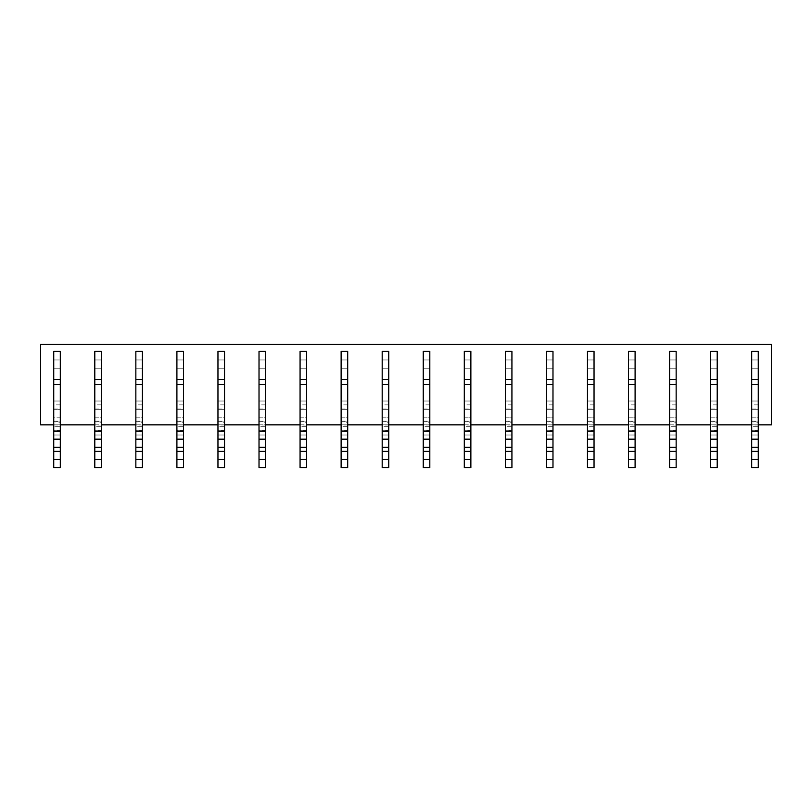 <?xml version="1.0" encoding="UTF-8"?>
<svg xmlns="http://www.w3.org/2000/svg" width="812" height="812" viewBox="0 0 812 812"><rect width="100%" height="100%" fill="white"/><g stroke="black" fill="none" stroke-linecap="round" stroke-linejoin="round"><path stroke-width="0.61" stroke-dasharray="4.06 3.04" d="M771.4 424.838L771.4 344.369L40.6 344.369L40.6 424.838L771.4 424.838M53.734 421.184L60.311 421.184L60.311 467.631L53.734 467.631L53.734 417.855L60.311 417.855L60.311 409.238L53.734 409.238L60.311 409.238L53.734 409.238L53.734 401.026L60.311 401.026L53.734 401.026L60.311 401.026L60.311 368.181L53.734 368.181L53.734 359.97L60.311 359.97L53.734 359.97L60.311 359.97L60.311 351.352L53.734 351.352L53.734 368.181L60.311 368.181L60.311 359.97L60.311 368.181L60.311 359.97L53.734 359.97L53.734 368.181L60.311 368.181L53.734 368.181L53.734 409.238L60.311 409.238L60.311 401.026L60.311 409.238L60.311 401.026L53.734 401.026L60.311 401.026M101.368 368.181L94.791 368.181L101.368 368.181L94.791 368.181L101.368 368.181L94.791 368.181L94.791 359.97L94.791 409.238L101.368 409.238L94.791 409.238L101.368 409.238L94.791 409.238L94.791 401.026L101.368 401.026L101.368 409.238L101.368 401.026L94.791 401.026L101.368 401.026L101.368 359.97L94.791 359.97L101.368 359.97L101.368 368.181L101.368 351.352L94.791 351.352L94.791 359.97L101.368 359.97L94.791 359.97L94.791 368.181M142.415 368.181L135.848 368.181L142.415 368.181L135.848 368.181L142.415 368.181L135.848 368.181L135.848 359.97L135.848 409.238L142.415 409.238L135.848 409.238L142.415 409.238L135.848 409.238L135.848 401.026L142.415 401.026L142.415 409.238L142.415 401.026L135.848 401.026L142.415 401.026L142.415 359.97L135.848 359.97L142.415 359.97L142.415 368.181L142.415 351.352L135.848 351.352L135.848 359.97L142.415 359.97L135.848 359.97L135.848 368.181M183.471 368.181L176.904 368.181L183.471 368.181L176.904 368.181L183.471 368.181L176.904 368.181L176.904 359.97L176.904 409.238L183.471 409.238L176.904 409.238L183.471 409.238L176.904 409.238L176.904 401.026L183.471 401.026L183.471 409.238L183.471 401.026L176.904 401.026L183.471 401.026L183.471 359.97L176.904 359.97L183.471 359.97L183.471 368.181L183.471 351.352L176.904 351.352L176.904 359.97L183.471 359.97L176.904 359.97L176.904 368.181M224.528 368.181L217.961 368.181L224.528 368.181L217.961 368.181L224.528 368.181L217.961 368.181L217.961 359.97L217.961 409.238L224.528 409.238L217.961 409.238L224.528 409.238L217.961 409.238L217.961 401.026L224.528 401.026L224.528 409.238L224.528 401.026L217.961 401.026L224.528 401.026L224.528 359.97L217.961 359.97L224.528 359.97L224.528 368.181L224.528 351.352L217.961 351.352L217.961 359.97L224.528 359.97L217.961 359.97L217.961 368.181M265.585 368.181L259.018 368.181L265.585 368.181L259.018 368.181L265.585 368.181L259.018 368.181L259.018 359.97L259.018 409.238L265.585 409.238L259.018 409.238L265.585 409.238L259.018 409.238L259.018 401.026L265.585 401.026L265.585 409.238L265.585 401.026L259.018 401.026L265.585 401.026L265.585 359.97L259.018 359.97L265.585 359.97L265.585 368.181L265.585 351.352L259.018 351.352L259.018 359.97L265.585 359.97L259.018 359.97L259.018 368.181M306.642 368.181L300.075 368.181L306.642 368.181L300.075 368.181L306.642 368.181L300.075 368.181L300.075 359.97L300.075 409.238L306.642 409.238L300.075 409.238L306.642 409.238L300.075 409.238L300.075 401.026L306.642 401.026L306.642 409.238L306.642 401.026L300.075 401.026L306.642 401.026L306.642 359.97L300.075 359.97L306.642 359.97L306.642 368.181L306.642 351.352L300.075 351.352L300.075 359.97L306.642 359.97L300.075 359.97L300.075 368.181M347.698 368.181L341.131 368.181L347.698 368.181L341.131 368.181L347.698 368.181L341.131 368.181L341.131 359.97L341.131 409.238L347.698 409.238L341.131 409.238L347.698 409.238L341.131 409.238L341.131 401.026L347.698 401.026L347.698 409.238L347.698 401.026L341.131 401.026L347.698 401.026L347.698 359.97L341.131 359.97L347.698 359.97L347.698 368.181L347.698 351.352L341.131 351.352L341.131 359.97L347.698 359.97L341.131 359.97L341.131 368.181M388.755 368.181L382.188 368.181L388.755 368.181L382.188 368.181L388.755 368.181L382.188 368.181L382.188 359.97L382.188 409.238L388.755 409.238L382.188 409.238L388.755 409.238L382.188 409.238L382.188 401.026L388.755 401.026L388.755 409.238L388.755 401.026L382.188 401.026L388.755 401.026L388.755 359.97L382.188 359.97L388.755 359.97L388.755 368.181L388.755 351.352L382.188 351.352L382.188 359.97L388.755 359.97L382.188 359.97L382.188 368.181M429.812 368.181L423.245 368.181L429.812 368.181L423.245 368.181L429.812 368.181L423.245 368.181L423.245 359.97L423.245 409.238L429.812 409.238L423.245 409.238L429.812 409.238L423.245 409.238L423.245 401.026L429.812 401.026L429.812 409.238L429.812 401.026L423.245 401.026L429.812 401.026L429.812 359.97L423.245 359.97L429.812 359.97L429.812 368.181L429.812 351.352L423.245 351.352L423.245 359.97L429.812 359.97L423.245 359.97L423.245 368.181M470.869 368.181L464.302 368.181L470.869 368.181L464.302 368.181L470.869 368.181L464.302 368.181L464.302 359.97L464.302 409.238L470.869 409.238L464.302 409.238L470.869 409.238L464.302 409.238L464.302 401.026L470.869 401.026L470.869 409.238L470.869 401.026L464.302 401.026L470.869 401.026L470.869 359.97L464.302 359.97L470.869 359.97L470.869 368.181L470.869 351.352L464.302 351.352L464.302 359.97L470.869 359.97L464.302 359.97L464.302 368.181M511.925 368.181L505.358 368.181L511.925 368.181L505.358 368.181L511.925 368.181L505.358 368.181L505.358 359.97L505.358 409.238L511.925 409.238L505.358 409.238L511.925 409.238L505.358 409.238L505.358 401.026L511.925 401.026L511.925 409.238L511.925 401.026L505.358 401.026L511.925 401.026L511.925 359.97L505.358 359.97L511.925 359.97L511.925 368.181L511.925 351.352L505.358 351.352L505.358 359.97L511.925 359.97L505.358 359.97L505.358 368.181M552.982 368.181L546.415 368.181L552.982 368.181L546.415 368.181L552.982 368.181L546.415 368.181L546.415 359.97L546.415 409.238L552.982 409.238L546.415 409.238L552.982 409.238L546.415 409.238L546.415 401.026L552.982 401.026L552.982 409.238L552.982 401.026L546.415 401.026L552.982 401.026L552.982 359.97L546.415 359.97L552.982 359.97L552.982 368.181L552.982 351.352L546.415 351.352L546.415 359.97L552.982 359.97L546.415 359.97L546.415 368.181M594.039 368.181L587.472 368.181L594.039 368.181L587.472 368.181L594.039 368.181L587.472 368.181L587.472 359.97L587.472 409.238L594.039 409.238L587.472 409.238L594.039 409.238L587.472 409.238L587.472 401.026L594.039 401.026L594.039 409.238L594.039 401.026L587.472 401.026L594.039 401.026L594.039 359.97L587.472 359.97L594.039 359.97L594.039 368.181L594.039 351.352L587.472 351.352L587.472 359.97L594.039 359.97L587.472 359.97L587.472 368.181M635.096 368.181L628.529 368.181L635.096 368.181L628.529 368.181L635.096 368.181L628.529 368.181L628.529 359.97L628.529 409.238L635.096 409.238L628.529 409.238L635.096 409.238L628.529 409.238L628.529 401.026L635.096 401.026L635.096 409.238L635.096 401.026L628.529 401.026L635.096 401.026L635.096 359.97L628.529 359.97L635.096 359.97L635.096 368.181L635.096 351.352L628.529 351.352L628.529 359.97L635.096 359.97L628.529 359.97L628.529 368.181M676.152 368.181L669.585 368.181L676.152 368.181L669.585 368.181L676.152 368.181L669.585 368.181L669.585 359.97L669.585 409.238L676.152 409.238L669.585 409.238L676.152 409.238L669.585 409.238L669.585 401.026L676.152 401.026L676.152 409.238L676.152 401.026L669.585 401.026L676.152 401.026L676.152 359.97L669.585 359.97L676.152 359.97L676.152 368.181L676.152 351.352L669.585 351.352L669.585 359.97L676.152 359.97L669.585 359.97L669.585 368.181M717.209 368.181L710.632 368.181L717.209 368.181L710.632 368.181L717.209 368.181L710.632 368.181L710.632 359.97L710.632 409.238L717.209 409.238L710.632 409.238L717.209 409.238L710.632 409.238L710.632 401.026L717.209 401.026L717.209 409.238L717.209 401.026L710.632 401.026L717.209 401.026L717.209 359.97L710.632 359.97L717.209 359.97L717.209 368.181L717.209 351.352L710.632 351.352L710.632 359.97L717.209 359.97L710.632 359.97L710.632 368.181M758.266 368.181L751.689 368.181L758.266 368.181L751.689 368.181L758.266 368.181L751.689 368.181L751.689 359.97L751.689 409.238L758.266 409.238L751.689 409.238L758.266 409.238L751.689 409.238L751.689 401.026L758.266 401.026L758.266 409.238L758.266 401.026L751.689 401.026L758.266 401.026L758.266 359.97L751.689 359.97L758.266 359.97L758.266 368.181L758.266 351.352L751.689 351.352L751.689 359.97L758.266 359.97L751.689 359.97L751.689 368.181M53.734 424.838L60.311 424.838M94.791 424.838L101.368 424.838M135.848 424.838L142.415 424.838M176.904 424.838L183.471 424.838M217.961 424.838L224.528 424.838M259.018 424.838L265.585 424.838M300.075 424.838L306.642 424.838M341.131 424.838L347.698 424.838M382.188 424.838L388.755 424.838M423.245 424.838L429.812 424.838M464.302 424.838L470.869 424.838M505.358 424.838L511.925 424.838M546.415 424.838L552.982 424.838M587.472 424.838L594.039 424.838M628.529 424.838L635.096 424.838M669.585 424.838L676.152 424.838M710.632 424.838L717.209 424.838M751.689 424.838L758.266 424.838M53.734 426.056L60.311 426.056L60.311 417.855L53.734 417.855L53.734 401.026M60.311 421.184L60.311 426.056M60.311 434.653L60.311 447.31L60.311 430.583L53.734 430.583L53.734 421.875L60.311 422.23L60.311 404.082L60.311 426.3L53.734 426.3L53.734 435.009L60.311 435.009L53.734 435.009M53.734 434.653L53.734 447.31L60.311 447.31M60.311 426.3L60.311 435.009M53.734 422.23L53.734 426.3M60.311 430.583L60.311 422.23M53.734 447.31L53.734 430.583M101.368 401.026L101.368 417.855L94.791 417.855L94.791 401.026L101.368 401.026L94.791 401.026M94.791 417.855L101.368 417.855L101.368 426.056L94.791 426.056L94.791 417.855M101.368 421.184L101.368 467.631L94.791 467.631L94.791 421.184L101.368 421.184L101.368 426.056M94.791 421.184L94.791 426.056M101.368 434.653L101.368 447.31L101.368 430.583L94.791 430.583L94.791 421.875L101.368 422.23L101.368 404.082L101.368 426.3L94.791 426.3L94.791 435.009L101.368 435.009L94.791 435.009M94.791 434.653L94.791 447.31L101.368 447.31M101.368 426.3L101.368 435.009M94.791 422.23L94.791 426.3M101.368 430.583L101.368 422.23M94.791 447.31L94.791 430.583M142.415 401.026L142.415 417.855L135.848 417.855L135.848 401.026L142.415 401.026L135.848 401.026M135.848 417.855L142.415 417.855L142.415 426.056L135.848 426.056L135.848 417.855M142.415 421.184L142.415 467.631L135.848 467.631L135.848 421.184L142.415 421.184L142.415 426.056M135.848 421.184L135.848 426.056M142.415 434.653L142.415 447.31L142.415 430.583L135.848 430.583L135.848 421.875L142.415 422.23L142.415 404.082L142.415 426.3L135.848 426.3L135.848 435.009L142.415 435.009L135.848 435.009M135.848 434.653L135.848 447.31L142.415 447.31M142.415 426.3L142.415 435.009M135.848 422.23L135.848 426.3M142.415 430.583L142.415 422.23M135.848 447.31L135.848 430.583M183.471 401.026L183.471 417.855L176.904 417.855L176.904 401.026L183.471 401.026L176.904 401.026M176.904 417.855L183.471 417.855L183.471 426.056L176.904 426.056L176.904 417.855M183.471 421.184L183.471 467.631L176.904 467.631L176.904 421.184L183.471 421.184L183.471 426.056M176.904 421.184L176.904 426.056M183.471 434.653L183.471 447.31L183.471 430.583L176.904 430.583L176.904 421.875L183.471 422.23L183.471 404.082L183.471 426.3L176.904 426.3L176.904 435.009L183.471 435.009L176.904 435.009M176.904 434.653L176.904 447.31L183.471 447.31M183.471 426.3L183.471 435.009M176.904 422.23L176.904 426.3M183.471 430.583L183.471 422.23M176.904 447.31L176.904 430.583M224.528 401.026L224.528 417.855L217.961 417.855L217.961 401.026L224.528 401.026L217.961 401.026M217.961 417.855L224.528 417.855L224.528 426.056L217.961 426.056L217.961 417.855M224.528 421.184L224.528 467.631L217.961 467.631L217.961 421.184L224.528 421.184L224.528 426.056M217.961 421.184L217.961 426.056M224.528 434.653L224.528 447.31L224.528 430.583L217.961 430.583L217.961 421.875L224.528 422.23L224.528 404.082L224.528 426.3L217.961 426.3L217.961 435.009L224.528 435.009L217.961 435.009M217.961 434.653L217.961 447.31L224.528 447.31M224.528 426.3L224.528 435.009M217.961 422.23L217.961 426.3M224.528 430.583L224.528 422.23M217.961 447.31L217.961 430.583M265.585 401.026L265.585 417.855L259.018 417.855L259.018 401.026L265.585 401.026L259.018 401.026M259.018 417.855L265.585 417.855L265.585 426.056L259.018 426.056L259.018 417.855M265.585 421.184L265.585 467.631L259.018 467.631L259.018 421.184L265.585 421.184L265.585 426.056M259.018 421.184L259.018 426.056M265.585 434.653L265.585 447.31L265.585 430.583L259.018 430.583L259.018 421.875L265.585 422.23L265.585 404.082L265.585 426.3L259.018 426.3L259.018 435.009L265.585 435.009L259.018 435.009M259.018 434.653L259.018 447.31L265.585 447.31M265.585 426.3L265.585 435.009M259.018 422.23L259.018 426.3M265.585 430.583L265.585 422.23M259.018 447.31L259.018 430.583M306.642 401.026L306.642 417.855L300.075 417.855L300.075 401.026L306.642 401.026L300.075 401.026M300.075 417.855L306.642 417.855L306.642 426.056L300.075 426.056L300.075 417.855M306.642 421.184L306.642 467.631L300.075 467.631L300.075 421.184L306.642 421.184L306.642 426.056M300.075 421.184L300.075 426.056M306.642 434.653L306.642 447.31L306.642 430.583L300.075 430.583L300.075 421.875L306.642 422.23L306.642 404.082L306.642 426.3L300.075 426.3L300.075 435.009L306.642 435.009L300.075 435.009M300.075 434.653L300.075 447.31L306.642 447.31M306.642 426.3L306.642 435.009M300.075 422.23L300.075 426.3M306.642 430.583L306.642 422.23M300.075 447.31L300.075 430.583M347.698 401.026L347.698 417.855L341.131 417.855L341.131 401.026L347.698 401.026L341.131 401.026M341.131 417.855L347.698 417.855L347.698 426.056L341.131 426.056L341.131 417.855M347.698 421.184L347.698 467.631L341.131 467.631L341.131 421.184L347.698 421.184L347.698 426.056M341.131 421.184L341.131 426.056M347.698 434.653L347.698 447.31L347.698 430.583L341.131 430.583L341.131 421.875L347.698 422.23L347.698 404.082L347.698 426.3L341.131 426.3L341.131 435.009L347.698 435.009L341.131 435.009M341.131 434.653L341.131 447.31L347.698 447.31M347.698 426.3L347.698 435.009M341.131 422.23L341.131 426.3M347.698 430.583L347.698 422.23M341.131 447.31L341.131 430.583M388.755 401.026L388.755 417.855L382.188 417.855L382.188 401.026L388.755 401.026L382.188 401.026M382.188 417.855L388.755 417.855L388.755 426.056L382.188 426.056L382.188 417.855M388.755 421.184L388.755 467.631L382.188 467.631L382.188 421.184L388.755 421.184L388.755 426.056M382.188 421.184L382.188 426.056M388.755 434.653L388.755 447.31L388.755 430.583L382.188 430.583L382.188 421.875L388.755 422.23L388.755 404.082L388.755 426.3L382.188 426.3L382.188 435.009L388.755 435.009L382.188 435.009M382.188 434.653L382.188 447.31L388.755 447.31M388.755 426.3L388.755 435.009M382.188 422.23L382.188 426.3M388.755 430.583L388.755 422.23M382.188 447.31L382.188 430.583M429.812 401.026L429.812 417.855L423.245 417.855L423.245 401.026L429.812 401.026L423.245 401.026M423.245 417.855L429.812 417.855L429.812 426.056L423.245 426.056L423.245 417.855M429.812 421.184L429.812 467.631L423.245 467.631L423.245 421.184L429.812 421.184L429.812 426.056M423.245 421.184L423.245 426.056M429.812 434.653L429.812 447.31L429.812 430.583L423.245 430.583L423.245 421.875L429.812 422.23L429.812 404.082L429.812 426.3L423.245 426.3L423.245 435.009L429.812 435.009L423.245 435.009M423.245 434.653L423.245 447.31L429.812 447.31M429.812 426.3L429.812 435.009M423.245 422.23L423.245 426.3M429.812 430.583L429.812 422.23M423.245 447.31L423.245 430.583M470.869 401.026L470.869 417.855L464.302 417.855L464.302 401.026L470.869 401.026L464.302 401.026M464.302 417.855L470.869 417.855L470.869 426.056L464.302 426.056L464.302 417.855M470.869 421.184L470.869 467.631L464.302 467.631L464.302 421.184L470.869 421.184L470.869 426.056M464.302 421.184L464.302 426.056M470.869 434.653L470.869 447.31L470.869 430.583L464.302 430.583L464.302 421.875L470.869 422.23L470.869 404.082L470.869 426.3L464.302 426.3L464.302 435.009L470.869 435.009L464.302 435.009M464.302 434.653L464.302 447.31L470.869 447.31M470.869 426.3L470.869 435.009M464.302 422.23L464.302 426.3M470.869 430.583L470.869 422.23M464.302 447.31L464.302 430.583M511.925 401.026L511.925 417.855L505.358 417.855L505.358 401.026L511.925 401.026L505.358 401.026M505.358 417.855L511.925 417.855L511.925 426.056L505.358 426.056L505.358 417.855M511.925 421.184L511.925 467.631L505.358 467.631L505.358 421.184L511.925 421.184L511.925 426.056M505.358 421.184L505.358 426.056M511.925 434.653L511.925 447.31L511.925 430.583L505.358 430.583L505.358 421.875L511.925 422.23L511.925 404.082L511.925 426.3L505.358 426.3L505.358 435.009L511.925 435.009L505.358 435.009M505.358 434.653L505.358 447.31L511.925 447.31M511.925 426.3L511.925 435.009M505.358 422.23L505.358 426.3M511.925 430.583L511.925 422.23M505.358 447.31L505.358 430.583M552.982 401.026L552.982 417.855L546.415 417.855L546.415 401.026L552.982 401.026L546.415 401.026M546.415 417.855L552.982 417.855L552.982 426.056L546.415 426.056L546.415 417.855M552.982 421.184L552.982 467.631L546.415 467.631L546.415 421.184L552.982 421.184L552.982 426.056M546.415 421.184L546.415 426.056M552.982 434.653L552.982 447.31L552.982 430.583L546.415 430.583L546.415 421.875L552.982 422.23L552.982 404.082L552.982 426.3L546.415 426.3L546.415 435.009L552.982 435.009L546.415 435.009M546.415 434.653L546.415 447.31L552.982 447.31M552.982 426.3L552.982 435.009M546.415 422.23L546.415 426.3M552.982 430.583L552.982 422.23M546.415 447.31L546.415 430.583M594.039 401.026L594.039 417.855L587.472 417.855L587.472 401.026L594.039 401.026L587.472 401.026M587.472 417.855L594.039 417.855L594.039 426.056L587.472 426.056L587.472 417.855M594.039 421.184L594.039 467.631L587.472 467.631L587.472 421.184L594.039 421.184L594.039 426.056M587.472 421.184L587.472 426.056M594.039 434.653L594.039 447.31L594.039 430.583L587.472 430.583L587.472 421.875L594.039 422.23L594.039 404.082L594.039 426.3L587.472 426.3L587.472 435.009L594.039 435.009L587.472 435.009M587.472 434.653L587.472 447.31L594.039 447.31M594.039 426.3L594.039 435.009M587.472 422.23L587.472 426.3M594.039 430.583L594.039 422.23M587.472 447.31L587.472 430.583M635.096 401.026L635.096 417.855L628.529 417.855L628.529 401.026L635.096 401.026L628.529 401.026M628.529 417.855L635.096 417.855L635.096 426.056L628.529 426.056L628.529 417.855M635.096 421.184L635.096 467.631L628.529 467.631L628.529 421.184L635.096 421.184L635.096 426.056M628.529 421.184L628.529 426.056M635.096 434.653L635.096 447.31L635.096 430.583L628.529 430.583L628.529 421.875L635.096 422.23L635.096 404.082L635.096 426.3L628.529 426.3L628.529 435.009L635.096 435.009L628.529 435.009M628.529 434.653L628.529 447.31L635.096 447.31M635.096 426.3L635.096 435.009M628.529 422.23L628.529 426.3M635.096 430.583L635.096 422.23M628.529 447.31L628.529 430.583M676.152 401.026L676.152 417.855L669.585 417.855L669.585 401.026L676.152 401.026L669.585 401.026M669.585 417.855L676.152 417.855L676.152 426.056L669.585 426.056L669.585 417.855M676.152 421.184L676.152 467.631L669.585 467.631L669.585 421.184L676.152 421.184L676.152 426.056M669.585 421.184L669.585 426.056M676.152 434.653L676.152 447.31L676.152 430.583L669.585 430.583L669.585 421.875L676.152 422.23L676.152 404.082L676.152 426.3L669.585 426.3L669.585 435.009L676.152 435.009L669.585 435.009M669.585 434.653L669.585 447.31L676.152 447.31M676.152 426.3L676.152 435.009M669.585 422.23L669.585 426.3M676.152 430.583L676.152 422.23M669.585 447.31L669.585 430.583M717.209 401.026L717.209 417.855L710.632 417.855L710.632 401.026L717.209 401.026L710.632 401.026M710.632 417.855L717.209 417.855L717.209 426.056L710.632 426.056L710.632 417.855M717.209 421.184L717.209 467.631L710.632 467.631L710.632 421.184L717.209 421.184L717.209 426.056M710.632 421.184L710.632 426.056M717.209 434.653L717.209 447.31L717.209 430.583L710.632 430.583L710.632 421.875L717.209 422.23L717.209 404.082L717.209 426.3L710.632 426.3L710.632 435.009L717.209 435.009L710.632 435.009M710.632 434.653L710.632 447.31L717.209 447.31M717.209 426.3L717.209 435.009M710.632 422.23L710.632 426.3M717.209 430.583L717.209 422.23M710.632 447.31L710.632 430.583M758.266 401.026L758.266 417.855L751.689 417.855L751.689 401.026L758.266 401.026L751.689 401.026M751.689 417.855L758.266 417.855L758.266 426.056L751.689 426.056L751.689 417.855M758.266 421.184L758.266 467.631L751.689 467.631L751.689 421.184L758.266 421.184L758.266 426.056M751.689 421.184L751.689 426.056M758.266 434.653L758.266 447.31L758.266 430.583L751.689 430.583L751.689 421.875L758.266 422.23L758.266 404.082L758.266 426.3L751.689 426.3L751.689 435.009L758.266 435.009L751.689 435.009M751.689 434.653L751.689 447.31L758.266 447.31M758.266 426.3L758.266 435.009M751.689 422.23L751.689 426.3M758.266 430.583L758.266 422.23M751.689 447.31L751.689 430.583M53.734 408.984L60.311 408.984M60.311 404.924L53.734 404.924M60.311 368.181L53.734 368.181M94.791 408.984L101.368 408.984M101.368 404.924L94.791 404.924M135.848 408.984L142.415 408.984M142.415 404.924L135.848 404.924M176.904 408.984L183.471 408.984M183.471 404.924L176.904 404.924M217.961 408.984L224.528 408.984M224.528 404.924L217.961 404.924M259.018 408.984L265.585 408.984M265.585 404.924L259.018 404.924M300.075 408.984L306.642 408.984M306.642 404.924L300.075 404.924M341.131 408.984L347.698 408.984M347.698 404.924L341.131 404.924M382.188 408.984L388.755 408.984M388.755 404.924L382.188 404.924M423.245 408.984L429.812 408.984M429.812 404.924L423.245 404.924M464.302 408.984L470.869 408.984M470.869 404.924L464.302 404.924M505.358 408.984L511.925 408.984M511.925 404.924L505.358 404.924M546.415 408.984L552.982 408.984M552.982 404.924L546.415 404.924M587.472 408.984L594.039 408.984M594.039 404.924L587.472 404.924M628.529 408.984L635.096 408.984M635.096 404.924L628.529 404.924M669.585 408.984L676.152 408.984M676.152 404.924L669.585 404.924M710.632 408.984L717.209 408.984M717.209 404.924L710.632 404.924M751.689 408.984L758.266 408.984M758.266 404.924L751.689 404.924M60.311 404.082L53.734 404.082M60.311 421.875L53.734 421.875M101.368 404.082L94.791 404.082M101.368 421.875L94.791 421.875M142.415 404.082L135.848 404.082M142.415 421.875L135.848 421.875M183.471 404.082L176.904 404.082M183.471 421.875L176.904 421.875M224.528 404.082L217.961 404.082M224.528 421.875L217.961 421.875M265.585 404.082L259.018 404.082M265.585 421.875L259.018 421.875M306.642 404.082L300.075 404.082M306.642 421.875L300.075 421.875M347.698 404.082L341.131 404.082M347.698 421.875L341.131 421.875M388.755 404.082L382.188 404.082M388.755 421.875L382.188 421.875M429.812 404.082L423.245 404.082M429.812 421.875L423.245 421.875M470.869 404.082L464.302 404.082M470.869 421.875L464.302 421.875M511.925 404.082L505.358 404.082M511.925 421.875L505.358 421.875M552.982 404.082L546.415 404.082M552.982 421.875L546.415 421.875M594.039 404.082L587.472 404.082M594.039 421.875L587.472 421.875M635.096 404.082L628.529 404.082M635.096 421.875L628.529 421.875M676.152 404.082L669.585 404.082M676.152 421.875L669.585 421.875M717.209 404.082L710.632 404.082M717.209 421.875L710.632 421.875M758.266 404.082L751.689 404.082M758.266 421.875L751.689 421.875"/><path stroke-width="1.22" d="M53.734 424.838L40.6 424.838L40.6 344.369L771.4 344.369L771.4 424.838L758.266 424.838M60.311 424.838L94.791 424.838M101.368 424.838L135.848 424.838M142.415 424.838L176.904 424.838M183.471 424.838L217.961 424.838M224.528 424.838L259.018 424.838M265.585 424.838L300.075 424.838M306.642 424.838L341.131 424.838M347.698 424.838L382.188 424.838M388.755 424.838L423.245 424.838M429.812 424.838L464.302 424.838M470.869 424.838L505.358 424.838M511.925 424.838L546.415 424.838M552.982 424.838L587.472 424.838M594.039 424.838L628.529 424.838M635.096 424.838L669.585 424.838M676.152 424.838L710.632 424.838M717.209 424.838L751.689 424.838M53.734 467.631L60.311 467.631L60.311 459.501L53.734 459.501L53.734 467.631M53.734 379.377L60.311 379.377L60.311 351.352L53.734 351.352L53.734 451.37L60.311 451.37L60.311 459.501M53.734 451.37L53.734 459.501M53.734 447.31L60.311 447.31L60.311 451.37M53.734 439.18L60.311 439.18L60.311 447.31M53.734 431.05L60.311 431.05L60.311 439.18M53.734 384.604L60.311 384.604L60.311 431.05M60.311 379.377L60.311 384.604M94.791 467.631L101.368 467.631L101.368 459.501L94.791 459.501L94.791 467.631M94.791 379.377L101.368 379.377L101.368 351.352L94.791 351.352L94.791 451.37L101.368 451.37L101.368 459.501M94.791 451.37L94.791 459.501M94.791 447.31L101.368 447.31L101.368 451.37M94.791 439.18L101.368 439.18L101.368 447.31M94.791 431.05L101.368 431.05L101.368 439.18M94.791 384.604L101.368 384.604L101.368 431.05M101.368 379.377L101.368 384.604M135.848 467.631L142.415 467.631L142.415 459.501L135.848 459.501L135.848 467.631M135.848 379.377L142.415 379.377L142.415 351.352L135.848 351.352L135.848 451.37L142.415 451.37L142.415 459.501M135.848 451.37L135.848 459.501M135.848 447.31L142.415 447.31L142.415 451.37M135.848 439.18L142.415 439.18L142.415 447.31M135.848 431.05L142.415 431.05L142.415 439.18M135.848 384.604L142.415 384.604L142.415 431.05M142.415 379.377L142.415 384.604M176.904 467.631L183.471 467.631L183.471 459.501L176.904 459.501L176.904 467.631M176.904 379.377L183.471 379.377L183.471 351.352L176.904 351.352L176.904 451.37L183.471 451.37L183.471 459.501M176.904 451.37L176.904 459.501M176.904 447.31L183.471 447.31L183.471 451.37M176.904 439.18L183.471 439.18L183.471 447.31M176.904 431.05L183.471 431.05L183.471 439.18M176.904 384.604L183.471 384.604L183.471 431.05M183.471 379.377L183.471 384.604M217.961 467.631L224.528 467.631L224.528 459.501L217.961 459.501L217.961 467.631M217.961 379.377L224.528 379.377L224.528 351.352L217.961 351.352L217.961 451.37L224.528 451.37L224.528 459.501M217.961 451.37L217.961 459.501M217.961 447.31L224.528 447.31L224.528 451.37M217.961 439.18L224.528 439.18L224.528 447.31M217.961 431.05L224.528 431.05L224.528 439.18M217.961 384.604L224.528 384.604L224.528 431.05M224.528 379.377L224.528 384.604M259.018 467.631L265.585 467.631L265.585 459.501L259.018 459.501L259.018 467.631M259.018 379.377L265.585 379.377L265.585 351.352L259.018 351.352L259.018 451.37L265.585 451.37L265.585 459.501M259.018 451.37L259.018 459.501M259.018 447.31L265.585 447.31L265.585 451.37M259.018 439.18L265.585 439.18L265.585 447.31M259.018 431.05L265.585 431.05L265.585 439.18M259.018 384.604L265.585 384.604L265.585 431.05M265.585 379.377L265.585 384.604M300.075 467.631L306.642 467.631L306.642 459.501L300.075 459.501L300.075 467.631M300.075 379.377L306.642 379.377L306.642 351.352L300.075 351.352L300.075 451.37L306.642 451.37L306.642 459.501M300.075 451.37L300.075 459.501M300.075 447.31L306.642 447.31L306.642 451.37M300.075 439.18L306.642 439.18L306.642 447.31M300.075 431.05L306.642 431.05L306.642 439.18M300.075 384.604L306.642 384.604L306.642 431.05M306.642 379.377L306.642 384.604M341.131 467.631L347.698 467.631L347.698 459.501L341.131 459.501L341.131 467.631M341.131 379.377L347.698 379.377L347.698 351.352L341.131 351.352L341.131 451.37L347.698 451.37L347.698 459.501M341.131 451.37L341.131 459.501M341.131 447.31L347.698 447.31L347.698 451.37M341.131 439.18L347.698 439.18L347.698 447.31M341.131 431.05L347.698 431.05L347.698 439.18M341.131 384.604L347.698 384.604L347.698 431.05M347.698 379.377L347.698 384.604M382.188 467.631L388.755 467.631L388.755 459.501L382.188 459.501L382.188 467.631M382.188 379.377L388.755 379.377L388.755 351.352L382.188 351.352L382.188 451.37L388.755 451.37L388.755 459.501M382.188 451.37L382.188 459.501M382.188 447.31L388.755 447.31L388.755 451.37M382.188 439.18L388.755 439.18L388.755 447.31M382.188 431.05L388.755 431.05L388.755 439.18M382.188 384.604L388.755 384.604L388.755 431.05M388.755 379.377L388.755 384.604M423.245 467.631L429.812 467.631L429.812 459.501L423.245 459.501L423.245 467.631M423.245 379.377L429.812 379.377L429.812 351.352L423.245 351.352L423.245 451.37L429.812 451.37L429.812 459.501M423.245 451.37L423.245 459.501M423.245 447.31L429.812 447.31L429.812 451.37M423.245 439.18L429.812 439.18L429.812 447.31M423.245 431.05L429.812 431.05L429.812 439.18M423.245 384.604L429.812 384.604L429.812 431.05M429.812 379.377L429.812 384.604M464.302 467.631L470.869 467.631L470.869 459.501L464.302 459.501L464.302 467.631M464.302 379.377L470.869 379.377L470.869 351.352L464.302 351.352L464.302 451.37L470.869 451.37L470.869 459.501M464.302 451.37L464.302 459.501M464.302 447.31L470.869 447.31L470.869 451.37M464.302 439.18L470.869 439.18L470.869 447.31M464.302 431.05L470.869 431.05L470.869 439.18M464.302 384.604L470.869 384.604L470.869 431.05M470.869 379.377L470.869 384.604M505.358 467.631L511.925 467.631L511.925 459.501L505.358 459.501L505.358 467.631M505.358 379.377L511.925 379.377L511.925 351.352L505.358 351.352L505.358 451.37L511.925 451.37L511.925 459.501M505.358 451.37L505.358 459.501M505.358 447.31L511.925 447.31L511.925 451.37M505.358 439.18L511.925 439.18L511.925 447.31M505.358 431.05L511.925 431.05L511.925 439.18M505.358 384.604L511.925 384.604L511.925 431.05M511.925 379.377L511.925 384.604M546.415 467.631L552.982 467.631L552.982 459.501L546.415 459.501L546.415 467.631M546.415 379.377L552.982 379.377L552.982 351.352L546.415 351.352L546.415 451.37L552.982 451.37L552.982 459.501M546.415 451.37L546.415 459.501M546.415 447.31L552.982 447.31L552.982 451.37M546.415 439.18L552.982 439.18L552.982 447.31M546.415 431.05L552.982 431.05L552.982 439.18M546.415 384.604L552.982 384.604L552.982 431.05M552.982 379.377L552.982 384.604M587.472 467.631L594.039 467.631L594.039 459.501L587.472 459.501L587.472 467.631M587.472 379.377L594.039 379.377L594.039 351.352L587.472 351.352L587.472 451.37L594.039 451.37L594.039 459.501M587.472 451.37L587.472 459.501M587.472 447.31L594.039 447.31L594.039 451.37M587.472 439.18L594.039 439.18L594.039 447.31M587.472 431.05L594.039 431.05L594.039 439.18M587.472 384.604L594.039 384.604L594.039 431.05M594.039 379.377L594.039 384.604M628.529 467.631L635.096 467.631L635.096 459.501L628.529 459.501L628.529 467.631M628.529 379.377L635.096 379.377L635.096 351.352L628.529 351.352L628.529 451.37L635.096 451.37L635.096 459.501M628.529 451.37L628.529 459.501M628.529 447.31L635.096 447.31L635.096 451.37M628.529 439.18L635.096 439.18L635.096 447.31M628.529 431.05L635.096 431.05L635.096 439.18M628.529 384.604L635.096 384.604L635.096 431.05M635.096 379.377L635.096 384.604M669.585 467.631L676.152 467.631L676.152 459.501L669.585 459.501L669.585 467.631M669.585 379.377L676.152 379.377L676.152 351.352L669.585 351.352L669.585 451.37L676.152 451.37L676.152 459.501M669.585 451.37L669.585 459.501M669.585 447.31L676.152 447.31L676.152 451.37M669.585 439.18L676.152 439.18L676.152 447.31M669.585 431.05L676.152 431.05L676.152 439.18M669.585 384.604L676.152 384.604L676.152 431.05M676.152 379.377L676.152 384.604M710.632 467.631L717.209 467.631L717.209 459.501L710.632 459.501L710.632 467.631M710.632 379.377L717.209 379.377L717.209 351.352L710.632 351.352L710.632 451.37L717.209 451.37L717.209 459.501M710.632 451.37L710.632 459.501M710.632 447.31L717.209 447.31L717.209 451.37M710.632 439.18L717.209 439.18L717.209 447.31M710.632 431.05L717.209 431.05L717.209 439.18M710.632 384.604L717.209 384.604L717.209 431.05M717.209 379.377L717.209 384.604M751.689 467.631L758.266 467.631L758.266 459.501L751.689 459.501L751.689 467.631M751.689 379.377L758.266 379.377L758.266 351.352L751.689 351.352L751.689 451.37L758.266 451.37L758.266 459.501M751.689 451.37L751.689 459.501M751.689 447.31L758.266 447.31L758.266 451.37M751.689 439.18L758.266 439.18L758.266 447.31M751.689 431.05L758.266 431.05L758.266 439.18M751.689 384.604L758.266 384.604L758.266 431.05M758.266 379.377L758.266 384.604"/></g></svg>
